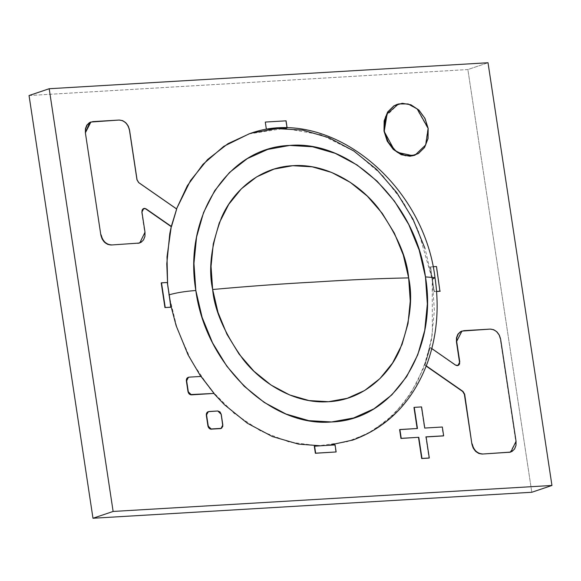<?xml version="1.0" encoding="UTF-8"?>
<svg xmlns="http://www.w3.org/2000/svg" width="581" height="581" viewBox="0 0 581 581"><rect width="100%" height="100%" fill="white"/><g stroke="black" fill="none" stroke-linecap="round" stroke-linejoin="round"><path stroke-width="0.44" stroke-dasharray="2.9 2.18" d="M29.05 95.531L467.872 69.546L488.018 62.748L467.872 69.546L531.804 492.267L467.872 69.546L29.05 95.531M424.479 428.153L442.323 427.013L443.361 435.917L442.032 427.115L424.479 428.153L421.283 407.02L424.479 428.153M413.97 407.448L421.283 407.02L413.97 407.448M417.165 428.589L399.612 429.628L417.165 428.589M425.808 436.963L429.003 458.097L425.808 436.963M429.933 347.554L424.74 365.108L426.2 366.132L424.74 365.108L426.294 365.892L425.023 365.013L430.223 347.46L424.74 365.108L429.933 347.554L455.33 365.217L429.933 347.554M510.583 452.091L514.33 449.033L515.71 445.489L515.768 441.407L500.321 339.246L499.043 335.244L496.617 331.925L493.422 329.805L489.943 329.202L461.917 331.068M459.491 362.057L459.346 363.909L458.394 365.275L456.906 365.754L455.33 365.217L457.843 365.587M461.873 331.083L489.943 329.202C495.339 329.558 498.796 332.906 500.321 339.246L516.059 441.306L510.147 452.207M431.828 348.578L430.223 347.46L431.828 348.578M89.75 122.526L92.844 121.611L118.887 120.144C124.247 120.557 127.704 123.906 129.258 130.195L136.775 179.892L138.46 182.703L176.413 209.087L171.221 226.648L176.413 209.087L138.46 182.703L136.775 179.892L129.258 130.195L127.98 126.193L125.561 122.874L122.366 120.754L118.887 120.144L90.854 122.017M139.52 243.032L143.267 239.975L144.654 236.438L144.713 232.356L141.655 212.145L141.8 210.293L142.759 208.928L144.241 208.448L145.824 208.986M143.725 208.47L141.655 212.145L145.003 232.255L139.484 243.047M217.49 411.087C219.291 411.203 220.446 412.321 220.954 414.435L222.552 425.002L220.954 414.435L219.72 411.994L217.781 410.992L208.717 411.609L217.49 411.087M208.245 411.682L207.635 411.944M220.155 428.698L222.065 427.543L222.552 425.002L220.838 428.546M188.288 377.323L187.685 377.577M213.837 393.533L200.786 376.532L188.76 377.243L201.077 376.437L213.837 393.533M327.473 445.445L335.077 444.915L335.854 452.062L334.787 445.017L314.306 446.23L327.473 445.445M273.673 128.75L283.027 128.118L273.673 128.75M273.005 128.713L273.963 128.655L273.005 128.713M284.61 128.103L279.526 128.408L284.61 128.103M285.772 120.928L286.84 127.973L285.772 120.928L265.292 122.141L285.772 120.928M169.463 298.416L167.067 282.569L169.463 298.416M161.213 282.911L167.067 282.569L161.213 282.911M430.354 266.977L436.498 266.534L439.933 291.284L436.208 266.628L430.354 266.977L431.69 275.779L430.354 266.977M433.027 266.737L430.644 266.875L431.69 275.779L434.377 291.539L436.578 291.408L434.087 291.633L431.981 275.685L434.087 291.633L436.578 291.488L434.087 291.633L431.69 275.779L430.644 266.875L433.027 266.737M414.696 155.287L418.029 153.718L424.283 147.567L427.747 138.714L427.885 128.51L424.689 118.495L418.632 110.208L410.651 104.9L401.95 103.389L397.484 104.224M385.544 116.708L398.275 104.035L407.826 104.05L416.897 108.996L427.885 128.51L425.408 145.01L414.841 155.156L412.96 155.759M397.259 152.331L394.296 150.014M169.187 294.807L170.858 305.628M171.257 226.634L176.53 208.87L171.257 226.634M248.893 133.95L284.523 128.394L321.068 134.777L354.621 151.525L382.443 175.324L403.483 202.471L418.059 229.982L432.22 279.308L425.016 248.53M200.772 376.452L213.873 393.519M320.342 445.787L328.73 445.293M352.965 440.006L373.104 430.572L393.649 414.573L410.614 393.678L423.353 368.688L431.371 340.56L434.37 310.377L432.22 279.308L432.366 334.111L426.439 359.755L416.7 383.242L403.323 403.788L386.801 420.666L367.693 433.499L346.559 441.938L318.315 445.809L289.258 442.047L260.775 431.058L234.121 413.36L210.583 389.568L191.396 360.961L177.278 328.948L168.926 294.894M251.377 133.143L249.496 133.746M435.002 277.66L432.22 279.308"/><path stroke-width="0.87" d="M488.018 62.748L49.196 88.733L29.05 95.531L49.196 88.733L488.018 62.748L551.95 485.469L488.018 62.748M531.804 492.267L551.95 485.469L531.804 492.267L92.982 518.252L113.128 511.454L551.95 485.469L113.128 511.454L49.196 88.733L113.128 511.454L92.982 518.252L29.05 95.531L92.982 518.252L531.804 492.267M442.323 427.013L424.769 428.052L421.574 406.918L414.253 407.354L417.456 428.487L399.612 429.628L400.941 438.43L399.612 429.628L400.941 438.43L418.785 437.297L400.941 438.43L418.785 437.297L421.69 458.525L418.494 437.391L421.69 458.525L429.003 458.097L421.69 458.525L429.294 457.995L426.098 436.861L443.652 435.823L442.323 427.013L424.769 428.052L421.574 406.918L414.253 407.354L417.456 428.487L399.902 429.526L401.231 438.335L418.785 437.297L421.98 458.431L429.294 457.995L426.098 436.861L443.652 435.823L442.323 427.013M417.165 428.589L413.97 407.448L417.165 428.589M443.361 435.917L425.808 436.963L443.361 435.917M510.147 452.207L482.259 454.051L479.071 453.347L475.875 451.226L473.457 447.915L472.179 443.906C473.733 450.195 477.19 453.55 482.55 453.957L482.259 454.051C476.899 453.645 473.442 450.297 471.888 444.007L464.662 394.208L471.888 444.007L464.662 394.208L462.977 391.398L426.294 365.892L462.977 391.398L464.662 394.208L462.977 391.398L426.2 366.132L462.687 391.5L464.372 394.31L471.888 444.007L473.166 448.009L475.585 451.328L478.78 453.449L482.259 454.051L510.583 452.091M461.917 331.068L460.377 331.766L457.879 334.22L456.492 337.764L456.441 341.846L459.498 362.086L456.441 341.846L461.873 331.083M458.808 364.875L458.394 365.275M459.491 362.057L459.636 363.808L458.678 365.173L457.196 365.66L455.613 365.115L458.017 365.391L459.782 361.956L456.724 341.751L456.782 337.663L458.169 334.126L460.668 331.664L463.907 330.662L490.233 329.1L493.712 329.71L496.908 331.831L499.326 335.15L500.611 339.151L516.059 441.306L516.001 445.395L514.621 448.931L512.115 451.393L508.883 452.396L510.844 451.967L516.059 441.306L500.611 339.151C499.057 332.862 495.593 329.514 490.233 329.1L461.946 331.09L456.441 341.846L459.782 361.956L457.843 365.587M455.613 365.115L431.828 348.578L455.613 365.115M90.854 122.017L89.321 122.707L86.816 125.169L85.436 128.713L85.378 132.795L100.825 234.949L102.111 238.958L104.529 242.27L107.725 244.398L111.203 245L139.52 243.032M145.809 208.978L171.221 226.648L146.114 208.891L143.71 208.615L141.946 212.05L142.091 210.199L143.049 208.833L144.531 208.347L146.114 208.891L171.504 226.546L176.704 208.993L138.75 182.608L137.065 179.798L138.75 182.608L176.704 208.993L171.221 226.648L146.114 208.891L143.565 208.528M139.484 243.047L111.203 245L108.015 244.296L104.82 242.175L102.401 238.856L101.116 234.855C102.67 241.144 106.134 244.492 111.494 244.899L111.203 245C105.807 244.645 102.35 241.289 100.825 234.949L85.378 132.795L85.727 128.612L87.106 125.068L89.612 122.613L92.844 121.611L119.178 120.049L122.656 120.652L125.852 122.78L128.27 126.092L129.548 130.1L137.065 179.798L129.548 130.1C127.994 123.804 124.537 120.456 119.178 120.049L90.883 122.032L85.378 132.795L89.75 122.526M137.82 243.345L139.781 242.916L145.003 232.255L141.946 212.05L145.003 232.255L144.945 236.336L143.558 239.88L141.06 242.342L137.82 243.345M220.838 428.546L220.155 428.698L221.1 428.458L222.835 424.907L221.238 414.34L220.01 411.9L217.781 410.992L209.007 411.508L207.09 412.663L206.611 415.204L208.209 425.771L209.443 428.212L211.673 429.119L220.446 428.604L221.528 428.27L222.821 426.265L221.238 414.34L217.781 410.992L208.354 411.653L206.32 415.299C206.19 413.164 206.989 411.936 208.717 411.609L207.635 411.944L206.342 413.941L207.918 425.873L206.32 415.299L207.918 425.873L211.382 429.221C209.581 429.098 208.426 427.986 207.918 425.873L209.153 428.313L210.22 429.018L221.238 428.364M186.37 380.94C186.232 378.805 187.031 377.577 188.76 377.243L186.85 378.398L186.385 379.582L187.968 391.507L186.37 380.94M189.05 377.149L188.397 377.287L186.661 380.845L187.968 391.507L191.425 394.862C189.624 394.739 188.476 393.62 187.968 391.507L189.203 393.947L191.425 394.862L214.128 393.431L201.077 376.437L189.05 377.149L187.14 378.304L186.661 380.845L188.259 391.412L188.68 392.749L190.553 394.557L214.128 393.431L201.077 376.437L189.05 377.149M335.077 444.915L321.91 445.7L335.077 444.915L336.145 451.96L335.077 444.915M321.91 445.7L314.306 446.23L315.374 453.274L314.306 446.23L315.374 453.274L336.145 451.96L315.374 453.274L336.145 451.96L315.665 453.173L314.597 446.128L321.91 445.7M271.436 128.888L266.359 129.185L273.005 128.713L266.359 129.185L265.292 122.141L266.359 129.185L271.436 128.888M286.84 127.973L284.61 128.103L286.84 127.973M283.027 128.118L287.13 127.878L286.063 120.826L265.582 122.039L286.063 120.826L287.13 127.878L283.027 128.118M170.792 307.226L168.686 291.277L171.083 307.124L164.939 307.574L170.792 307.226M168.686 291.277L167.35 282.468L161.213 282.911L164.939 307.574L161.213 282.911L165.229 307.472L161.503 282.816L167.35 282.468L168.686 291.277M436.498 266.534L433.027 266.737L436.498 266.534L439.933 291.284L436.498 266.534M439.933 291.284L436.578 291.488L439.933 291.284M436.578 291.408L440.224 291.19L436.578 291.408M397.484 104.224L393.86 105.895L387.607 112.046L384.143 120.899L384.005 131.103L387.2 141.118L393.257 149.404L401.239 154.713L409.939 156.224L414.696 155.287M394.296 150.014L384.005 131.103L388.348 142.272L395.864 150.995L405.349 155.715L415.132 155.062L425.699 144.916L428.175 128.408L424.972 118.401L418.923 110.107L410.941 104.805L402.241 103.287L394.143 105.793L387.897 111.944L384.433 120.797L384.295 131.008L387.491 141.016L393.548 149.31L401.529 154.611L410.23 156.129L418.32 153.616L424.573 147.472L428.037 138.619L428.175 128.408L417.18 108.894L408.116 103.955L398.566 103.934L387.091 113.869L384.295 131.008L385.544 116.708M412.96 155.759L397.259 152.331M195.826 290.5C185.041 291.313 176.072 292.78 168.926 294.894C176.072 292.78 185.041 291.313 195.826 290.5L202.108 317.342L212.566 342.892L226.793 366.168L244.238 386.278L264.239 402.444L286.026 414.042L308.758 420.637L331.562 421.966L353.56 417.986L373.91 408.842L391.826 394.884L406.627 376.662L417.739 354.86L424.733 330.328L427.347 304.008L425.474 276.905C415.749 202.907 350.851 140.043 289.737 145.432C228.093 147.313 183.189 216.677 195.826 290.5C205.543 364.49 270.448 427.355 331.562 421.966C393.199 420.085 438.11 350.721 425.474 276.905L419.184 250.055L408.733 224.506L394.506 201.229L377.054 181.127L357.054 164.96L335.273 153.355L312.542 146.768L289.737 145.432L267.739 149.419L247.39 158.562L229.466 172.513L214.665 190.742L203.561 212.537L196.56 237.07L193.952 263.396L195.826 290.5M167.604 284.153L167.008 256.933L171.257 226.634L169.775 233.642L166.783 263.818L167.604 284.131M249.496 133.746L228.042 143.63L207.504 159.622L190.532 180.524L176.53 208.87L187.329 185.738L203.038 164.263L223.758 146.354L248.893 133.95C327.067 104.435 423.389 181.41 435.002 277.66L425.474 276.905L435.002 277.66C439.447 307.705 436.919 336.116 427.413 362.893C412.822 401.602 387.767 427.391 352.26 440.253M432.22 279.308L435.002 277.66M170.858 305.628L176.137 325.672L188.121 354.962L200.772 376.452M213.873 393.519L224.44 404.703L247.368 423.237L272.344 436.534L298.402 444.095L320.342 445.787M328.73 445.293L352.965 440.006M425.016 248.53L413.026 219.233L396.714 192.551L376.713 169.499L353.778 150.966L328.802 137.661L302.745 130.108L276.6 128.583L251.377 133.143M212.646 289.505L218.013 312.418L226.931 334.22L239.074 354.09L253.97 371.252L271.036 385.043L289.636 394.949L309.034 400.578L328.497 401.711L347.271 398.312L364.643 390.505L379.938 378.601L392.567 363.045L402.052 344.439L408.022 323.501L410.251 301.031L408.654 277.9L403.287 254.986L394.361 233.177L382.218 213.314L367.33 196.153L350.256 182.354L331.664 172.455L312.266 166.827L292.802 165.694L274.021 169.093L256.657 176.893L241.362 188.803L228.732 204.359L219.248 222.966L213.278 243.904L211.048 266.367L212.646 289.505C249.147 286.201 283.499 283.702 315.686 282.003C349.355 279.802 380.344 278.43 408.654 277.9C406.86 257.31 396.758 234.092 378.34 208.252C359.472 183.799 325.999 163.254 292.802 165.694C259.46 167.19 232.741 191.302 221.535 217.534C211.201 245.08 208.238 269.068 212.646 289.505C214.44 310.094 224.542 333.305 242.952 359.152C261.828 383.605 295.301 404.151 328.497 401.711C361.832 400.207 388.551 376.096 399.757 349.864C410.099 322.317 413.062 298.329 408.654 277.9C380.344 278.43 349.355 279.802 315.686 282.003C283.499 283.702 249.147 286.201 212.646 289.505"/></g></svg>
